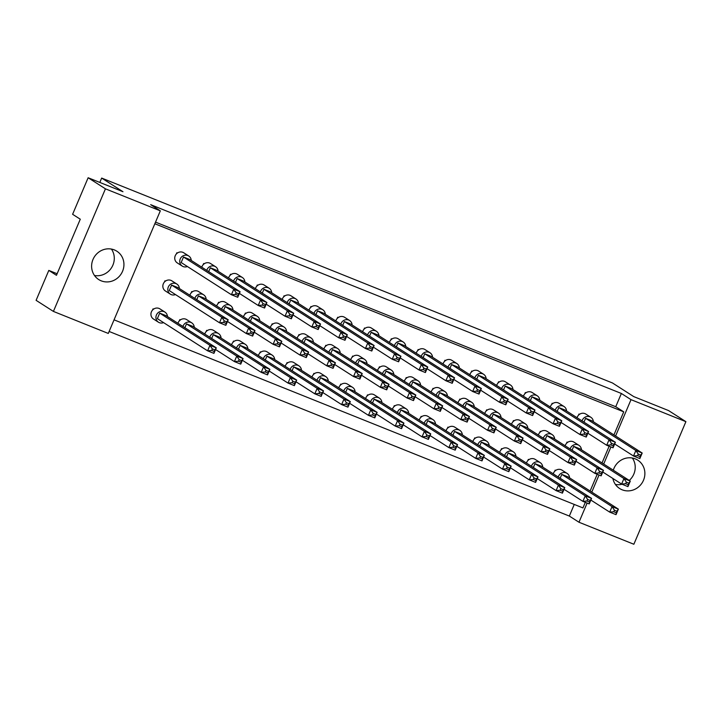 <?xml version="1.0" encoding="UTF-8"?>
<svg xmlns="http://www.w3.org/2000/svg" width="722" height="722" viewBox="0 0 722 722"><rect width="100%" height="100%" fill="white"/><g stroke="black" fill="none" stroke-linecap="round" stroke-linejoin="round"><path stroke-width="1.08" d="M612.87 478.469A16.823 15.893 122.6 0 0 619.638 488.505A16.823 15.893 122.6 0 0 643.492 480.256A16.823 15.893 122.6 0 0 637.788 460.167A16.823 15.893 122.6 0 0 613.935 468.407A16.823 15.893 122.6 0 0 613.294 470.202M615.424 484.453A16.823 15.893 122.6 0 0 622.048 484.245M629.268 480.437A16.823 15.893 122.6 0 0 633.835 474.074A16.823 15.893 122.6 0 0 632.355 458.028M93.003 259.451A16.823 15.893 122.6 0 0 98.706 279.549A16.823 15.893 122.6 0 0 122.55 271.301A16.823 15.893 122.6 0 0 116.856 251.211A16.823 15.893 122.6 0 0 93.003 259.451M94.492 275.497A16.823 15.893 122.6 0 0 112.903 265.118A16.823 15.893 122.6 0 0 111.414 249.072M88.138 177.747L105.439 188.83L53.41 311.417L36.1 300.334L48.807 270.407L56.46 275.308L80.277 219.208L72.615 214.299L88.138 177.747L122.966 191.718L101.667 178.072L612.464 382.967L633.763 396.613L668.59 410.583L685.9 421.666L633.862 544.253L578.981 522.241L587.121 503.063M57.119 273.746L48.807 270.407M101.667 178.072L99.816 182.431M53.41 311.417L108.282 333.438L160.32 210.842L105.439 188.83M615.595 435.998L631.019 399.654L685.9 421.666M591.778 492.097L599.034 475.013M603.682 464.047L610.938 446.963M155.537 222.123L615.74 406.721L621.371 393.472L150.672 204.66L160.32 210.842M621.371 393.472L631.019 399.654M109.121 331.461L569.333 516.059L578.981 522.241M114.058 319.837L582.943 507.918L585.316 502.341M590.118 491.032L597.22 474.291M602.022 462.982L609.133 446.232M613.926 434.933L623.727 411.838L615.74 406.721M569.333 516.059L574.261 504.434M540.85 431.585L540.236 431.341L539.704 432.595M552.754 403.535L552.149 403.282L551.608 404.546M528.937 459.634L528.333 459.391L527.8 460.645M555.75 470.383L555.137 470.139L554.604 471.403M567.654 442.333L567.041 442.09L566.508 443.353M579.558 414.284L578.954 414.04L578.421 415.294M154.842 223.757L623.727 411.838M502.133 448.885L501.528 448.633L500.987 449.896M475.329 438.128L474.715 437.884L474.183 439.147M448.515 427.379L447.911 427.135L447.378 428.39M421.711 416.621L421.106 416.377L420.565 417.641M394.907 405.872L394.293 405.629L393.761 406.883M368.103 395.115L367.489 394.871L366.957 396.134M341.289 384.366L340.685 384.122L340.152 385.386M314.485 373.617L313.88 373.373L313.339 374.628M287.681 362.859L287.067 362.615L286.535 363.879M260.877 352.11L260.263 351.867L259.73 353.121M234.063 341.353L233.459 341.109L232.926 342.372M207.259 330.604L206.654 330.36L206.113 331.615M180.455 319.846L179.841 319.602L179.309 320.866M153.651 309.097L153.037 308.854L152.504 310.117M150.943 313.799L150.925 314.521M525.95 392.777L525.336 392.533L524.804 393.797M499.137 382.028L498.532 381.785L497.999 383.039M472.332 371.27L471.728 371.027L471.186 372.29M445.528 360.522L444.914 360.278L444.382 361.532M418.724 349.764L418.11 349.52L417.578 350.784M391.911 339.015L391.306 338.771L390.773 340.035M365.106 328.266L364.502 328.023L363.96 329.277M338.302 317.509L337.688 317.265L337.156 318.528M311.498 306.76L310.884 306.516L310.352 307.771M284.685 296.002L284.08 295.758L283.547 297.022M257.88 285.253L257.276 285.01L256.734 286.264M231.076 274.495L230.462 274.252L229.93 275.515M204.272 263.747L203.658 263.503L203.126 264.766M177.459 252.998L176.854 252.754L176.321 254.009M174.751 257.691L174.742 258.422M514.037 420.827L513.432 420.583L512.9 421.847M487.233 410.078L486.628 409.834L486.087 411.089M460.428 399.32L459.815 399.076L459.282 400.34M433.624 388.571L433.01 388.328L432.478 389.591M406.811 377.823L406.206 377.579L405.674 378.833M380.007 367.065L379.402 366.821L378.86 368.085M353.202 356.316L352.589 356.072L352.056 357.327M326.389 345.558L325.784 345.315L325.252 346.578M299.585 334.809L298.98 334.566L298.448 335.82M272.781 324.061L272.176 323.808L271.634 325.071M245.976 313.303L245.363 313.059L244.83 314.323M219.163 302.554L218.558 302.31L218.026 303.565M192.359 291.796L191.754 291.553L191.213 292.816M165.555 281.048L164.941 280.804L164.408 282.058M162.847 285.75L162.838 286.472M593.367 421.756A6.011 5.677 122.6 0 0 582.067 420.935M590.84 417.271L585.849 414.076A6.011 5.677 122.6 0 0 577.077 417.74M585.605 418.3L635.865 450.492L642.192 453.037L591.941 420.845L585.605 418.3L583.972 422.153M614.684 443.949L633.519 456.015L635.865 450.492L638.248 454.102L637.589 455.645L640.125 456.656L640.784 455.113L638.248 454.102M640.784 455.113L642.192 453.037L639.845 458.56L633.519 456.015L637.589 455.645M639.845 458.56L640.125 456.656M578.954 414.04L579.45 414.356M581.463 449.806A6.011 5.677 122.6 0 0 570.163 448.994M578.936 445.33L573.945 442.126A6.011 5.677 122.6 0 0 565.173 445.79M573.701 446.358L623.952 478.551L630.288 481.087L580.037 448.894L573.701 446.358L572.068 450.212M602.771 471.998L621.606 484.065L623.952 478.551L626.344 482.152L625.685 483.695L628.221 484.715L628.871 483.162L626.344 482.152M628.871 483.162L630.288 481.087L627.941 486.61L621.606 484.065L625.685 483.695M627.941 486.61L628.221 484.715M567.041 442.09L567.546 442.415M569.559 477.865A6.011 5.677 122.6 0 0 558.25 477.043M567.032 473.379L562.041 470.175A6.011 5.677 122.6 0 0 553.26 473.849M561.797 474.408L612.048 506.6L618.375 509.136L568.124 476.944L561.797 474.408L560.155 478.262M590.867 500.057L609.702 512.124L612.048 506.6L614.431 510.201L613.781 511.745L616.308 512.764L616.967 511.221L614.431 510.201M616.967 511.221L618.375 509.136L616.037 514.66L609.702 512.124L613.781 511.745M616.037 514.66L616.308 512.764M555.137 470.139L555.642 470.464M566.562 411.008A6.011 5.677 122.6 0 0 555.263 410.186M564.035 406.522L559.045 403.327A6.011 5.677 122.6 0 0 550.272 406.991M558.801 407.551L609.052 439.743L615.388 442.279L565.136 410.087L558.801 407.551L557.167 411.405M587.87 433.2L606.715 445.266L609.052 439.743L611.444 443.344L610.785 444.887L613.321 445.907L613.971 444.364L611.444 443.344M613.971 444.364L615.388 442.279L613.041 447.802L606.715 445.266L610.785 444.887M613.041 447.802L613.321 445.907M552.149 403.282L552.646 403.607M554.658 439.057A6.011 5.677 122.6 0 0 543.359 438.236M552.131 434.572L547.141 431.377A6.011 5.677 122.6 0 0 538.359 435.041M546.897 435.601L597.148 467.793L603.484 470.338L553.223 438.146L546.897 435.601L545.254 439.454M575.966 461.25L594.802 473.316L597.148 467.793L599.531 471.394L598.881 472.946L601.408 473.957L602.067 472.414L599.531 471.394M602.067 472.414L603.484 470.338L601.137 475.852L594.802 473.316L598.881 472.946M601.137 475.852L601.408 473.957M540.236 431.341L540.742 431.657M542.745 467.107A6.011 5.677 122.6 0 0 531.446 466.286M540.218 462.622L535.228 459.427A6.011 5.677 122.6 0 0 526.455 463.091M534.984 463.65L585.244 495.843L591.571 498.388L541.319 466.195L534.984 463.65L533.35 467.504M564.062 489.299L582.898 501.366L585.244 495.843L587.627 499.453L586.968 500.996L589.504 502.007L590.163 500.463L587.627 499.453M590.163 500.463L591.571 498.388L589.224 503.911L582.898 501.366L586.968 500.996M589.224 503.911L589.504 502.007M528.333 459.391L528.829 459.706M539.758 400.25A6.011 5.677 122.6 0 0 528.459 399.437M537.231 395.764L532.24 392.569A6.011 5.677 122.6 0 0 523.468 396.234M531.997 396.793L582.248 428.994L588.583 431.53L538.323 399.338L531.997 396.793L530.354 400.656M561.066 422.442L579.901 434.509L582.248 428.994L584.639 432.595L583.981 434.139L586.508 435.158L587.167 433.606L584.639 432.595M587.167 433.606L588.583 431.53L586.237 437.054L579.901 434.509L583.981 434.139M586.237 437.054L586.508 435.158M525.336 392.533L525.842 392.858M486.141 378.752A6.011 5.677 122.6 0 0 474.841 377.931M483.614 374.267L478.623 371.063A6.011 5.677 122.6 0 0 469.851 374.727M478.379 375.296L528.63 407.488L534.966 410.024L484.715 377.832L478.379 375.296L476.746 379.149M507.449 400.936L526.293 413.011L528.63 407.488L531.022 411.089L530.363 412.632L532.899 413.652L533.558 412.1L531.022 411.089M533.558 412.1L534.966 410.024L532.619 415.547L526.293 413.011L530.363 412.632M532.619 415.547L532.899 413.652M471.728 371.027L472.224 371.352M432.532 357.246A6.011 5.677 122.6 0 0 421.233 356.424M430.005 352.76L425.014 349.556A6.011 5.677 122.6 0 0 416.233 353.229M424.771 353.789L475.022 385.981L481.357 388.517L431.097 356.325L424.771 353.789L423.128 357.643M453.84 379.438L472.675 391.505L475.022 385.981L477.404 389.582L476.755 391.125L479.282 392.145L479.94 390.602L477.404 389.582M479.94 390.602L481.357 388.517L479.011 394.041L472.675 391.505L476.755 391.125M479.011 394.041L479.282 392.145M418.11 349.52L418.616 349.845M378.915 335.739A6.011 5.677 122.6 0 0 367.615 334.918M376.388 331.254L371.397 328.059A6.011 5.677 122.6 0 0 362.625 331.723M371.153 332.282L421.404 364.475L427.74 367.011L377.489 334.818L371.153 332.282L369.52 336.136M400.223 357.932L419.067 369.998L421.404 364.475L423.796 368.076L423.137 369.619L425.673 370.639L426.332 369.095L423.796 368.076M426.332 369.095L427.74 367.011L425.393 372.534L419.067 369.998L423.137 369.619M425.393 372.534L425.673 370.639M364.502 328.023L364.998 328.339M527.845 428.308A6.011 5.677 122.6 0 0 516.546 427.487M525.327 423.823L520.327 420.619A6.011 5.677 122.6 0 0 511.555 424.283M520.084 424.852L570.344 457.044L576.67 459.58L526.419 427.388L520.084 424.852L518.45 428.706M549.162 450.492L567.997 462.567L570.344 457.044L572.726 460.645L572.068 462.188L574.604 463.208L575.263 461.656L572.726 460.645M575.263 461.656L576.67 459.58L574.333 465.103L567.997 462.567L572.068 462.188M574.333 465.103L574.604 463.208M513.432 420.583L513.929 420.908M474.237 406.802A6.011 5.677 122.6 0 0 462.937 405.981M471.71 402.316L466.719 399.122A6.011 5.677 122.6 0 0 457.947 402.786M466.475 403.345L516.726 435.537L523.062 438.073L472.811 405.881L466.475 403.345L464.842 407.199M495.545 428.994L514.38 441.061L516.726 435.537L519.118 439.138L518.459 440.682L520.995 441.702L521.645 440.158L519.118 439.138M521.645 440.158L523.062 438.073L520.715 443.597L514.38 441.061L518.459 440.682M520.715 443.597L520.995 441.702M459.815 399.076L460.32 399.401M420.619 385.295A6.011 5.677 122.6 0 0 409.32 384.474M418.092 380.81L413.101 377.615A6.011 5.677 122.6 0 0 404.329 381.279M412.858 381.839L463.118 414.031L469.444 416.567L419.193 384.375L412.858 381.839L411.224 385.692M441.936 407.488L460.771 419.554L463.118 414.031L465.5 417.632L464.842 419.184L467.378 420.195L468.036 418.652L465.5 417.632M468.036 418.652L469.444 416.567L467.107 422.09L460.771 419.554L464.842 419.184M467.107 422.09L467.378 420.195M406.206 377.579L406.703 377.895M367.011 363.789A6.011 5.677 122.6 0 0 355.711 362.967M364.484 359.303L359.493 356.108A6.011 5.677 122.6 0 0 350.721 359.773M359.249 360.332L409.5 392.524L415.836 395.069L365.576 362.877L359.249 360.332L357.616 364.186M388.319 385.981L407.154 398.048L409.5 392.524L411.892 396.125L411.233 397.678L413.769 398.688L414.419 397.145L411.892 396.125M414.419 397.145L415.836 395.069L413.489 400.584L407.154 398.048L411.233 397.678M413.489 400.584L413.769 398.688M352.589 356.072L353.094 356.388M515.941 456.358A6.011 5.677 122.6 0 0 504.642 455.537M513.414 451.873L508.423 448.678A6.011 5.677 122.6 0 0 499.651 452.342M508.18 452.902L558.431 485.094L564.766 487.63L514.515 455.438L508.18 452.902L506.546 456.755M537.249 478.551L556.093 490.617L558.431 485.094L560.823 488.695L560.164 490.238L562.7 491.258L563.35 489.715L560.823 488.695M563.35 489.715L564.766 487.63L562.42 493.153L556.093 490.617L560.164 490.238M562.42 493.153L562.7 491.258M501.528 448.633L502.025 448.958M462.333 434.852A6.011 5.677 122.6 0 0 451.024 434.03M459.806 430.366L454.806 427.171A6.011 5.677 122.6 0 0 446.034 430.835M454.571 431.395L504.822 463.587L511.149 466.132L460.898 433.94L454.571 431.395L452.929 435.249M483.641 457.044L502.476 469.11L504.822 463.587L507.205 467.188L506.555 468.74L509.082 469.751L509.741 468.208L507.205 467.188M509.741 468.208L511.149 466.132L508.811 471.647L502.476 469.11L506.555 468.74M508.811 471.647L509.082 469.751M447.911 427.135L448.407 427.451M408.715 413.345A6.011 5.677 122.6 0 0 397.416 412.524M406.188 408.86L401.197 405.665A6.011 5.677 122.6 0 0 392.425 409.329M400.954 409.888L451.205 442.081L457.54 444.626L407.289 412.433L400.954 409.888L399.32 413.742M430.023 435.537L448.867 447.604L451.205 442.081L453.596 445.682L452.938 447.234L455.474 448.245L456.123 446.701L453.596 445.682M456.123 446.701L457.54 444.626L455.194 450.149L448.867 447.604L452.938 447.234M455.194 450.149L455.474 448.245M394.293 405.629L394.799 405.945M355.107 391.838A6.011 5.677 122.6 0 0 343.798 391.026M352.58 387.353L347.58 384.158A6.011 5.677 122.6 0 0 338.808 387.822M347.336 388.382L397.596 420.574L403.923 423.119L353.672 390.927L347.336 388.382L345.703 392.245M376.415 414.031L395.25 426.097L397.596 420.574L399.979 424.184L399.32 425.727L401.856 426.738L402.515 425.195L399.979 424.184M402.515 425.195L403.923 423.119L401.585 428.642L395.25 426.097L399.32 425.727M401.585 428.642L401.856 426.738M340.685 384.122L341.181 384.438M512.954 389.501A6.011 5.677 122.6 0 0 501.646 388.68M510.427 385.016L505.427 381.821A6.011 5.677 122.6 0 0 496.655 385.485M505.183 386.044L555.444 418.237L561.77 420.782L511.519 388.589L505.183 386.044L503.55 389.898M534.262 411.693L553.097 423.76L555.444 418.237L557.826 421.838L557.176 423.39L559.703 424.401L560.362 422.857L557.826 421.838M560.362 422.857L561.77 420.782L559.433 426.296L553.097 423.76L557.176 423.39M559.433 426.296L559.703 424.401M498.532 381.785L499.028 382.1M459.336 367.994A6.011 5.677 122.6 0 0 448.037 367.173M456.809 363.509L451.819 360.314A6.011 5.677 122.6 0 0 443.046 363.978M451.575 364.538L501.826 396.73L508.162 399.275L457.91 367.083L451.575 364.538L449.941 368.391M480.644 390.187L499.489 402.253L501.826 396.73L504.218 400.331L503.559 401.883L506.095 402.894L506.745 401.351L504.218 400.331M506.745 401.351L508.162 399.275L505.815 404.798L499.489 402.253L503.559 401.883M505.815 404.798L506.095 402.894M444.914 360.278L445.42 360.594M405.728 346.488A6.011 5.677 122.6 0 0 394.42 345.676M403.201 342.002L398.201 338.808A6.011 5.677 122.6 0 0 389.429 342.472M397.957 343.031L448.218 375.223L454.544 377.768L404.293 345.576L397.957 343.031L396.324 346.894M427.036 368.68L445.871 380.747L448.218 375.223L450.6 378.833L449.941 380.377L452.477 381.387L453.136 379.844L450.6 378.833M453.136 379.844L454.544 377.768L452.207 383.292L445.871 380.747L449.941 380.377M452.207 383.292L452.477 381.387M391.306 338.771L391.802 339.087M352.11 324.981A6.011 5.677 122.6 0 0 340.811 324.169M349.583 320.505L344.593 317.301A6.011 5.677 122.6 0 0 335.82 320.965M344.349 321.534L394.6 353.726L400.936 356.262L350.684 324.07L344.349 321.534L342.715 325.387M373.418 347.174L392.254 359.24L394.6 353.726L396.992 357.327L396.333 358.87L398.869 359.89L399.519 358.338L396.992 357.327M399.519 358.338L400.936 356.262L398.589 361.785L392.254 359.24L396.333 358.87M398.589 361.785L398.869 359.89M337.688 317.265L338.194 317.59M501.041 417.551A6.011 5.677 122.6 0 0 489.742 416.729M498.514 413.065L493.523 409.87A6.011 5.677 122.6 0 0 484.751 413.535M493.279 414.094L543.531 446.286L549.866 448.831L499.615 416.639L493.279 414.094L491.646 417.948M522.349 439.743L541.193 451.81L543.531 446.286L545.922 449.887L545.263 451.44L547.799 452.45L548.458 450.907L545.922 449.887M548.458 450.907L549.866 448.831L547.52 454.355L541.193 451.81L545.263 451.44M547.52 454.355L547.799 452.45M486.628 409.834L487.124 410.15M447.432 396.044A6.011 5.677 122.6 0 0 436.133 395.232M444.905 391.559L439.915 388.364A6.011 5.677 122.6 0 0 431.133 392.028M439.671 392.587L489.922 424.78L496.258 427.325L445.997 395.133L439.671 392.587L438.028 396.45M468.74 418.237L487.576 430.303L489.922 424.78L492.305 428.39L491.655 429.933L494.182 430.953L494.841 429.4L492.305 428.39M494.841 429.4L496.258 427.325L493.911 432.848L487.576 430.303L491.655 429.933M493.911 432.848L494.182 430.953M433.01 388.328L433.516 388.653M393.815 374.547A6.011 5.677 122.6 0 0 382.516 373.725M391.288 370.061L386.297 366.857A6.011 5.677 122.6 0 0 377.525 370.521M386.053 371.09L436.305 403.282L442.64 405.818L392.389 373.626L386.053 371.09L384.42 374.944M415.123 396.73L433.967 408.796L436.305 403.282L438.696 406.883L438.037 408.426L440.573 409.446L441.223 407.894L438.696 406.883M441.223 407.894L442.64 405.818L440.294 411.341L433.967 408.796L438.037 408.426M440.294 411.341L440.573 409.446M379.402 366.821L379.898 367.146M340.206 353.04A6.011 5.677 122.6 0 0 328.898 352.219M337.679 348.555L332.689 345.351A6.011 5.677 122.6 0 0 323.907 349.024M332.445 349.583L382.696 381.776L389.023 384.312L338.771 352.119L332.445 349.583L330.802 353.437M361.514 375.223L380.35 387.299L382.696 381.776L385.079 385.377L384.429 386.92L386.956 387.94L387.615 386.396L385.079 385.377M387.615 386.396L389.023 384.312L386.685 389.835L380.35 387.299L384.429 386.92M386.685 389.835L386.956 387.94M325.784 345.315L326.281 345.639M489.137 445.6A6.011 5.677 122.6 0 0 477.838 444.788M486.61 441.115L481.619 437.92A6.011 5.677 122.6 0 0 472.847 441.584M481.375 442.144L531.627 474.345L537.962 476.881L487.702 444.689L481.375 442.144L479.733 446.006M510.445 467.793L529.28 479.859L531.627 474.345L534.018 477.946L533.359 479.489L535.886 480.509L536.545 478.957L534.018 477.946M536.545 478.957L537.962 476.881L535.616 482.404L529.28 479.859L533.359 479.489M535.616 482.404L535.886 480.509M474.715 437.884L475.22 438.209M435.519 424.103A6.011 5.677 122.6 0 0 424.22 423.282M432.992 419.617L428.002 416.413A6.011 5.677 122.6 0 0 419.229 420.078M427.758 420.646L478.018 452.838L484.345 455.374L434.093 423.182L427.758 420.646L426.124 424.5M456.827 446.286L475.672 458.362L478.018 452.838L480.401 456.439L479.742 457.983L482.278 459.002L482.937 457.45L480.401 456.439M482.937 457.45L484.345 455.374L481.998 460.898L475.672 458.362L479.742 457.983M481.998 460.898L482.278 459.002M421.106 416.377L421.603 416.702M381.911 402.596A6.011 5.677 122.6 0 0 370.612 401.775M379.384 398.111L374.393 394.907A6.011 5.677 122.6 0 0 365.612 398.58M374.149 399.14L424.401 431.332L430.736 433.868L380.476 401.676L374.149 399.14L372.507 402.993M403.219 424.789L422.054 436.855L424.401 431.332L426.783 434.933L426.133 436.476L428.66 437.496L429.319 435.953L426.783 434.933M429.319 435.953L430.736 433.868L428.39 439.391L422.054 436.855L426.133 436.476M428.39 439.391L428.66 437.496M367.489 394.871L367.994 395.196M328.293 381.09A6.011 5.677 122.6 0 0 316.994 380.268M325.766 376.604L320.776 373.409A6.011 5.677 122.6 0 0 312.003 377.074M320.532 377.633L370.783 409.825L377.119 412.361L326.867 380.169L320.532 377.633L318.898 381.487M349.601 403.282L368.446 415.349L370.783 409.825L373.175 413.426L372.516 414.969L375.052 415.989L375.711 414.446L373.175 413.426M375.711 414.446L377.119 412.361L374.772 417.885L368.446 415.349L372.516 414.969M374.772 417.885L375.052 415.989M313.88 373.373L314.377 373.689M301.489 370.332A6.011 5.677 122.6 0 0 290.19 369.52M298.962 365.855L293.971 362.652A6.011 5.677 122.6 0 0 285.199 366.316M293.728 366.884L343.979 399.076L350.314 401.613L300.063 369.42L293.728 366.884L292.094 370.738M322.797 392.524L341.632 404.591L343.979 399.076L346.37 402.677L345.712 404.221L348.248 405.241L348.897 403.688L346.37 402.677M348.897 403.688L350.314 401.613L347.968 407.136L341.632 404.591L345.712 404.221M347.968 407.136L348.248 405.241M287.067 362.615L287.573 362.94M247.872 348.834A6.011 5.677 122.6 0 0 236.572 348.013M245.354 344.349L240.354 341.145A6.011 5.677 122.6 0 0 231.582 344.809M240.11 345.378L290.37 377.57L296.697 380.106L246.446 347.914L240.11 345.378L238.477 349.231M269.189 371.018L288.024 383.093L290.37 377.57L292.753 381.171L292.094 382.714L294.63 383.734L295.289 382.182L292.753 381.171M295.289 382.182L296.697 380.106L294.359 385.629L288.024 383.093L292.094 382.714M294.359 385.629L294.63 383.734M233.459 341.109L233.955 341.434M194.263 327.328A6.011 5.677 122.6 0 0 182.964 326.506M191.736 322.842L186.745 319.647A6.011 5.677 122.6 0 0 177.973 323.312M186.502 323.871L236.753 356.063L243.088 358.599L192.837 326.407L186.502 323.871L184.868 327.725M215.571 349.52L234.406 361.587L236.753 356.063L239.144 359.664L238.486 361.208L241.022 362.227L241.671 360.684L239.144 359.664M241.671 360.684L243.088 358.599L240.742 364.123L234.406 361.587L238.486 361.208M240.742 364.123L241.022 362.227M179.841 319.602L180.347 319.927M274.685 359.583A6.011 5.677 122.6 0 0 263.386 358.762M272.158 355.098L267.167 351.903A6.011 5.677 122.6 0 0 258.386 355.567M266.923 356.127L317.175 388.319L323.51 390.864L273.25 358.672L266.923 356.127L265.281 359.98M295.993 381.776L314.828 393.842L317.175 388.319L319.557 391.92L318.907 393.472L321.434 394.483L322.093 392.939L319.557 391.92M322.093 392.939L323.51 390.864L321.164 396.378L314.828 393.842L318.907 393.472M321.164 396.378L321.434 394.483M260.263 351.867L260.768 352.183M221.067 338.077A6.011 5.677 122.6 0 0 209.768 337.255M218.54 333.591L213.55 330.396A6.011 5.677 122.6 0 0 204.777 334.06M213.306 334.62L263.557 366.812L269.893 369.357L219.641 337.165L213.306 334.62L211.672 338.474M242.375 360.269L261.22 372.335L263.557 366.812L265.949 370.413L265.29 371.965L267.826 372.976L268.485 371.433L265.949 370.413M268.485 371.433L269.893 369.357L267.546 374.88L261.22 372.335L265.29 371.965M267.546 374.88L267.826 372.976M206.654 330.36L207.151 330.676M167.459 316.57A6.011 5.677 122.6 0 0 156.412 315.036A6.011 5.677 122.6 0 0 163.578 322.626M164.932 312.084L159.941 308.89A6.011 5.677 122.6 0 0 151.421 311.832A6.011 5.677 122.6 0 0 153.452 319.007L158.443 322.211M159.697 313.113L209.949 345.306L216.275 347.851L166.024 315.658L159.697 313.113L157.351 318.637L207.602 350.829L209.949 345.306L212.331 348.916L211.681 350.459L214.208 351.479L214.867 349.926L212.331 348.916M214.867 349.926L216.275 347.851L213.938 353.374L207.602 350.829L211.681 350.459M213.938 353.374L214.208 351.479M153.037 308.854L153.542 309.169M298.493 303.484A6.011 5.677 122.6 0 0 287.194 302.662M295.966 298.998L290.975 295.794A6.011 5.677 122.6 0 0 282.203 299.459M290.731 300.027L340.992 332.219L347.318 334.755L297.067 302.563L290.731 300.027L289.098 303.881M319.81 325.667L338.645 337.743L340.992 332.219L343.374 335.82L342.715 337.364L345.251 338.383L345.91 336.831L343.374 335.82M345.91 336.831L347.318 334.755L344.981 340.279L338.645 337.743L342.715 337.364M344.981 340.279L345.251 338.383M284.08 295.758L284.576 296.083M244.884 281.977A6.011 5.677 122.6 0 0 233.585 281.156M242.357 277.492L237.367 274.297A6.011 5.677 122.6 0 0 228.594 277.961M237.123 278.521L287.374 310.713L293.71 313.249L243.449 281.057L237.123 278.521L235.489 282.374M266.192 304.17L285.028 316.236L287.374 310.713L289.766 314.314L289.107 315.857L291.643 316.877L292.293 315.333L289.766 314.314M292.293 315.333L293.71 313.249L291.363 318.772L285.028 316.236L289.107 315.857M291.363 318.772L291.643 316.877M230.462 274.252L230.968 274.577M191.267 260.471A6.011 5.677 122.6 0 0 180.229 258.927A6.011 5.677 122.6 0 0 187.395 266.526M188.74 255.985L183.749 252.79A6.011 5.677 122.6 0 0 175.229 255.732A6.011 5.677 122.6 0 0 177.269 262.907L182.26 266.102M183.505 257.014L233.766 289.206L240.092 291.742L189.841 259.55L183.505 257.014L181.168 262.537L231.419 294.729L233.766 289.206L236.148 292.807L235.489 294.359L238.025 295.37L238.684 293.827L236.148 292.807M238.684 293.827L240.092 291.742L237.746 297.265L231.419 294.729L235.489 294.359M237.746 297.265L238.025 295.37M176.854 252.754L177.35 253.07M325.306 314.232A6.011 5.677 122.6 0 0 314.007 313.411M322.779 309.747L317.788 306.552A6.011 5.677 122.6 0 0 309.007 310.216M317.545 310.776L367.796 342.968L374.131 345.513L323.871 313.321L317.545 310.776L315.902 314.63M346.614 336.425L365.449 348.491L367.796 342.968L370.178 346.569L369.529 348.121L372.056 349.132L372.714 347.589L370.178 346.569M372.714 347.589L374.131 345.513L371.785 351.027L365.449 348.491L369.529 348.121M371.785 351.027L372.056 349.132M310.884 306.516L311.39 306.832M271.689 292.726A6.011 5.677 122.6 0 0 260.389 291.905M269.162 288.24L264.171 285.046A6.011 5.677 122.6 0 0 255.398 288.71M263.927 289.269L314.178 321.461L320.514 324.007L270.263 291.814L263.927 289.269L262.294 293.123M292.997 314.918L311.841 326.985L314.178 321.461L316.57 325.062L315.911 326.615L318.447 327.626L319.106 326.082L316.57 325.062M319.106 326.082L320.514 324.007L318.167 329.53L311.841 326.985L315.911 326.615M318.167 329.53L318.447 327.626M257.276 285.01L257.772 285.325M218.08 271.219A6.011 5.677 122.6 0 0 206.772 270.407M215.553 266.734L210.562 263.539A6.011 5.677 122.6 0 0 201.781 267.203M210.319 267.763L260.57 299.955L266.896 302.5L216.645 270.308L210.319 267.763L208.676 271.625M239.388 293.412L258.223 305.478L260.57 299.955L262.952 303.565L262.303 305.108L264.83 306.128L265.488 304.576L262.952 303.565M265.488 304.576L266.896 302.5L264.559 308.023L258.223 305.478L262.303 305.108M264.559 308.023L264.83 306.128M203.658 263.503L204.164 263.819M286.589 331.533A6.011 5.677 122.6 0 0 275.29 330.712M284.062 327.048L279.071 323.853A6.011 5.677 122.6 0 0 270.299 327.517M278.827 328.077L329.079 360.269L335.414 362.805L285.163 330.613L278.827 328.077L277.194 331.93M307.897 353.726L326.741 365.792L329.079 360.269L331.47 363.87L330.811 365.413L333.347 366.433L333.997 364.89L331.47 363.87M333.997 364.89L335.414 362.805L333.068 368.328L326.741 365.792L330.811 365.413M333.068 368.328L333.347 366.433M272.176 323.808L272.672 324.133M232.98 310.027A6.011 5.677 122.6 0 0 221.672 309.206M230.453 305.541L225.454 302.347A6.011 5.677 122.6 0 0 216.681 306.011M225.21 306.57L275.47 338.762L281.797 341.307L231.545 309.106L225.21 306.57L223.576 310.424M254.288 332.219L273.124 344.286L275.47 338.762L277.853 342.363L277.203 343.916L279.73 344.926L280.389 343.383L277.853 342.363M280.389 343.383L281.797 341.307L279.459 346.822L273.124 344.286L277.203 343.916M279.459 346.822L279.73 344.926M218.558 302.31L219.055 302.626M179.363 288.52A6.011 5.677 122.6 0 0 168.316 286.977A6.011 5.677 122.6 0 0 175.482 294.576M176.836 284.035L171.845 280.84A6.011 5.677 122.6 0 0 163.325 283.782A6.011 5.677 122.6 0 0 165.365 290.957L170.356 294.161M171.601 285.064L221.853 317.256L228.188 319.801L177.937 287.609L171.601 285.064L169.255 290.587L219.515 322.779L221.853 317.256L224.244 320.857L223.585 322.409L226.121 323.42L226.771 321.877L224.244 320.857M226.771 321.877L228.188 319.801L225.842 325.324L219.515 322.779L223.585 322.409M225.842 325.324L226.121 323.42M164.941 280.804L165.446 281.12M313.393 342.282A6.011 5.677 122.6 0 0 302.094 341.461M310.866 337.797L305.875 334.602A6.011 5.677 122.6 0 0 297.103 338.266M305.632 338.826L355.892 371.018L362.218 373.563L311.967 341.371L305.632 338.826L303.998 342.679M334.71 364.475L353.545 376.541L355.892 371.018L358.274 374.628L357.616 376.171L360.152 377.182L360.81 375.639L358.274 374.628M360.81 375.639L362.218 373.563L359.872 379.086L353.545 376.541L357.616 376.171M359.872 379.086L360.152 377.182M298.98 334.566L299.477 334.882M259.785 320.776A6.011 5.677 122.6 0 0 248.485 319.963M257.258 316.29L252.267 313.095A6.011 5.677 122.6 0 0 243.494 316.759M252.023 317.319L302.274 349.52L308.61 352.056L258.35 319.864L252.023 317.319L250.381 321.182M281.093 342.968L299.928 355.034L302.274 349.52L304.666 353.121L304.007 354.664L306.534 355.684L307.193 354.132L304.666 353.121M307.193 354.132L308.61 352.056L306.263 357.58L299.928 355.034L304.007 354.664M306.263 357.58L306.534 355.684M245.363 313.059L245.868 313.384M206.167 299.278A6.011 5.677 122.6 0 0 194.868 298.457M203.64 294.793L198.649 291.589A6.011 5.677 122.6 0 0 189.877 295.253M198.406 295.821L248.657 328.014L254.992 330.55L204.741 298.357L198.406 295.821L196.772 299.675M227.475 321.461L246.319 333.537L248.657 328.014L251.048 331.615L250.39 333.158L252.926 334.178L253.584 332.625L251.048 331.615M253.584 332.625L254.992 330.55L252.646 336.073L246.319 333.537L250.39 333.158M252.646 336.073L252.926 334.178M191.754 291.553L192.251 291.878"/></g></svg>
